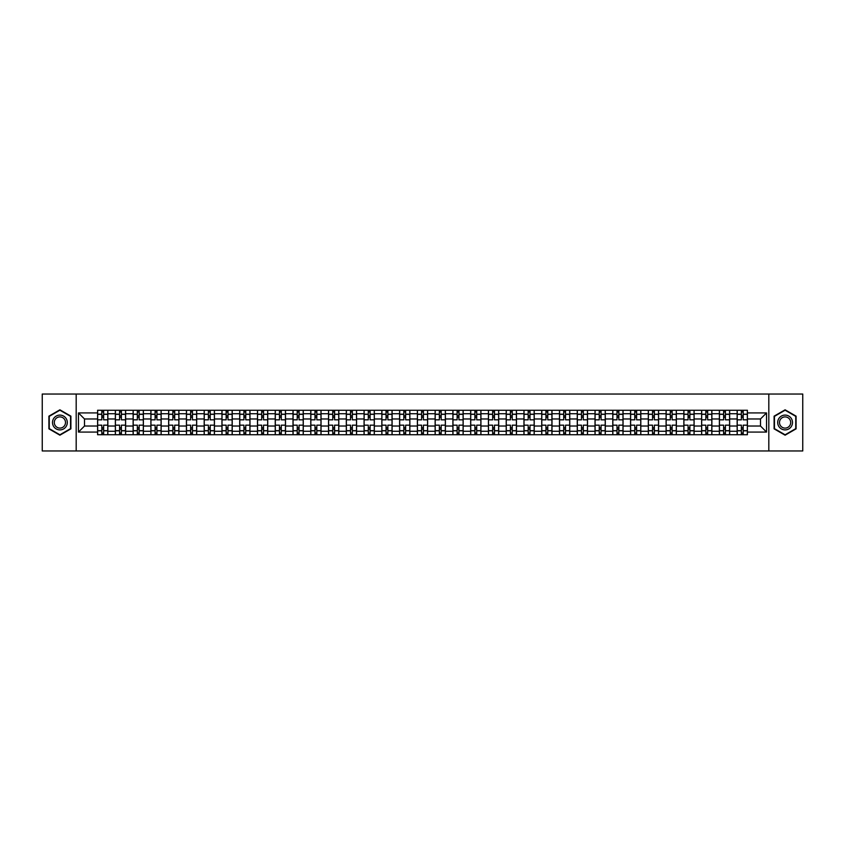 <?xml version="1.0" encoding="UTF-8"?>
<svg xmlns="http://www.w3.org/2000/svg" width="845" height="845" viewBox="0 0 845 845"><rect width="100%" height="100%" fill="white"/><g stroke="black" fill="none" stroke-linecap="round" stroke-linejoin="round"><path stroke-width="1.27" d="M768.813 450.966L802.75 450.966L802.75 394.034L42.25 394.034L42.25 450.966L768.813 450.966L768.813 394.034M115.364 434.742L115.364 413.733L107.843 413.733L107.843 434.742M107.843 413.733L107.843 410.258M115.364 413.733L115.364 410.258M125.609 410.258L125.609 434.742M133.13 434.742L133.13 410.258M143.375 410.258L143.375 434.742M150.896 434.742L150.896 410.258M161.141 410.258L161.141 434.742M168.662 434.742L168.662 410.258M178.908 410.258L178.908 434.742M186.428 434.742L186.428 410.258M196.674 410.258L196.674 434.742M204.194 434.742L204.194 410.258M214.44 410.258L214.44 434.742M221.95 434.742L221.95 410.258M232.206 410.258L232.206 434.742M239.716 434.742L239.716 410.258M249.972 410.258L249.972 434.742M257.482 434.742L257.482 410.258M267.738 410.258L267.738 434.742M275.248 434.742L275.248 410.258M285.504 410.258L285.504 434.742M293.014 434.742L293.014 410.258M303.27 410.258L303.27 434.742M310.78 434.742L310.78 410.258M321.037 410.258L321.037 434.742M328.547 434.742L328.547 410.258M338.792 410.258L338.792 434.742M346.313 434.742L346.313 410.258M356.558 410.258L356.558 434.742M364.079 434.742L364.079 410.258M374.324 410.258L374.324 434.742M381.845 434.742L381.845 410.258M392.091 410.258L392.091 434.742M399.611 434.742L399.611 410.258M409.857 410.258L409.857 434.742M417.377 434.742L417.377 410.258M427.623 410.258L427.623 434.742M435.143 434.742L435.143 410.258M445.389 410.258L445.389 434.742M452.909 434.742L452.909 410.258M463.155 410.258L463.155 434.742M470.676 434.742L470.676 410.258M480.921 410.258L480.921 434.742M488.442 434.742L488.442 410.258M498.687 410.258L498.687 434.742M506.208 434.742L506.208 410.258M516.453 410.258L516.453 434.742M523.963 434.742L523.963 410.258M534.22 410.258L534.22 434.742M541.729 434.742L541.729 410.258M551.986 410.258L551.986 434.742M559.496 434.742L559.496 410.258M569.752 410.258L569.752 434.742M577.262 434.742L577.262 410.258M587.518 410.258L587.518 434.742M595.028 434.742L595.028 410.258M605.284 410.258L605.284 434.742M612.794 434.742L612.794 410.258M623.05 410.258L623.05 434.742M630.56 434.742L630.56 410.258M640.806 410.258L640.806 434.742M648.326 434.742L648.326 410.258M658.572 410.258L658.572 434.742M666.092 434.742L666.092 410.258M676.338 410.258L676.338 434.742M683.859 434.742L683.859 410.258M694.104 410.258L694.104 434.742M701.625 434.742L701.625 410.258M711.87 410.258L711.87 434.742M719.391 434.742L719.391 410.258M729.636 410.258L729.636 434.742M737.157 434.742L737.157 410.258M737.157 426.028L729.636 426.028M719.391 426.028L711.87 426.028M701.625 426.028L694.104 426.028M683.859 426.028L676.338 426.028M666.092 426.028L658.572 426.028M648.326 426.028L640.806 426.028M630.56 426.028L623.05 426.028M612.794 426.028L605.284 426.028M595.028 426.028L587.518 426.028M577.262 426.028L569.752 426.028M559.496 426.028L551.986 426.028M541.729 426.028L534.22 426.028M523.963 426.028L516.453 426.028M506.208 426.028L498.687 426.028M488.442 426.028L480.921 426.028M470.676 426.028L463.155 426.028M452.909 426.028L445.389 426.028M435.143 426.028L427.623 426.028M417.377 426.028L409.857 426.028M399.611 426.028L392.091 426.028M381.845 426.028L374.324 426.028M364.079 426.028L356.558 426.028M346.313 426.028L338.792 426.028M328.547 426.028L321.037 426.028M310.78 426.028L303.27 426.028M293.014 426.028L285.504 426.028M275.248 426.028L267.738 426.028M257.482 426.028L249.972 426.028M239.716 426.028L232.206 426.028M221.95 426.028L214.44 426.028M204.194 426.028L196.674 426.028M186.428 426.028L178.908 426.028M168.662 426.028L161.141 426.028M150.896 426.028L143.375 426.028M133.13 426.028L125.609 426.028M115.364 426.028L107.843 426.028M737.157 418.972L729.636 418.972M719.391 418.972L711.87 418.972M701.625 418.972L694.104 418.972M683.859 418.972L676.338 418.972M666.092 418.972L658.572 418.972M648.326 418.972L640.806 418.972M630.56 418.972L623.05 418.972M612.794 418.972L605.284 418.972M595.028 418.972L587.518 418.972M577.262 418.972L569.752 418.972M559.496 418.972L551.986 418.972M541.729 418.972L534.22 418.972M523.963 418.972L516.453 418.972M506.208 418.972L498.687 418.972M488.442 418.972L480.921 418.972M470.676 418.972L463.155 418.972M452.909 418.972L445.389 418.972M435.143 418.972L427.623 418.972M417.377 418.972L409.857 418.972M399.611 418.972L392.091 418.972M381.845 418.972L374.324 418.972M364.079 418.972L356.558 418.972M346.313 418.972L338.792 418.972M328.547 418.972L321.037 418.972M310.78 418.972L303.27 418.972M293.014 418.972L285.504 418.972M275.248 418.972L267.738 418.972M257.482 418.972L249.972 418.972M239.716 418.972L232.206 418.972M221.95 418.972L214.44 418.972M204.194 418.972L196.674 418.972M186.428 418.972L178.908 418.972M168.662 418.972L161.141 418.972M150.896 418.972L143.375 418.972M133.13 418.972L125.609 418.972M115.364 418.972L107.843 418.972M84.5 426.028L97.597 426.028L97.597 418.972L84.5 418.972L84.5 426.028L78.469 432.07L78.469 412.93L97.597 412.93L97.597 418.972M747.402 418.972L747.402 426.028L760.5 426.028L760.5 418.972L747.402 418.972L747.402 410.258L97.597 410.258L97.597 412.93M747.402 412.93L766.531 412.93L766.531 432.07L747.402 432.07L747.402 426.028M97.597 426.028L97.597 434.742L747.402 434.742L747.402 432.07M97.597 432.07L78.469 432.07M76.187 450.966L76.187 394.034M70.895 416.152L59.9 409.814L48.915 416.152L48.915 428.848L59.9 435.186L70.895 428.848L70.895 416.152M796.085 416.152L785.1 409.814L774.104 416.152L774.104 428.848L785.1 435.186L796.085 428.848L796.085 416.152M103.629 433.031L101.812 433.031M101.812 411.969L103.629 411.969M121.395 433.031L119.578 433.031M119.578 411.969L121.395 411.969M139.161 433.031L137.344 433.031M137.344 411.969L139.161 411.969M156.927 433.031L155.11 433.031M155.11 411.969L156.927 411.969M174.693 433.031L172.876 433.031M172.876 411.969L174.693 411.969M192.459 433.031L190.643 433.031M190.643 411.969L192.459 411.969M210.225 433.031L208.398 433.031M208.398 411.969L210.225 411.969M227.992 433.031L226.164 433.031M226.164 411.969L227.992 411.969M245.758 433.031L243.93 433.031M243.93 411.969L245.758 411.969M263.524 433.031L261.696 433.031M261.696 411.969L263.524 411.969M281.29 433.031L279.463 433.031M279.463 411.969L281.29 411.969M299.056 433.031L297.229 433.031M297.229 411.969L299.056 411.969M316.822 433.031L314.995 433.031M314.995 411.969L316.822 411.969M334.588 433.031L332.761 433.031M332.761 411.969L334.588 411.969M352.344 433.031L350.527 433.031M350.527 411.969L352.344 411.969M370.11 433.031L368.293 433.031M368.293 411.969L370.11 411.969M387.876 433.031L386.059 433.031M386.059 411.969L387.876 411.969M405.642 433.031L403.825 433.031M403.825 411.969L405.642 411.969M423.408 433.031L421.592 433.031M421.592 411.969L423.408 411.969M441.174 433.031L439.358 433.031M439.358 411.969L441.174 411.969M458.941 433.031L457.124 433.031M457.124 411.969L458.941 411.969M476.707 433.031L474.89 433.031M474.89 411.969L476.707 411.969M494.473 433.031L492.656 433.031M492.656 411.969L494.473 411.969M512.239 433.031L510.412 433.031M510.412 411.969L512.239 411.969M530.005 433.031L528.178 433.031M528.178 411.969L530.005 411.969M547.771 433.031L545.944 433.031M545.944 411.969L547.771 411.969M565.537 433.031L563.71 433.031M563.71 411.969L565.537 411.969M583.303 433.031L581.476 433.031M581.476 411.969L583.303 411.969M601.07 433.031L599.242 433.031M599.242 411.969L601.07 411.969M618.836 433.031L617.008 433.031M617.008 411.969L618.836 411.969M636.602 433.031L634.775 433.031M634.775 411.969L636.602 411.969M654.357 433.031L652.541 433.031M652.541 411.969L654.357 411.969M672.124 433.031L670.307 433.031M670.307 411.969L672.124 411.969M689.89 433.031L688.073 433.031M688.073 411.969L689.89 411.969M707.656 433.031L705.839 433.031M705.839 411.969L707.656 411.969M725.422 433.031L723.605 433.031M723.605 411.969L725.422 411.969M743.188 433.031L741.371 433.031M741.371 411.969L743.188 411.969M78.469 412.93L84.5 418.972M760.5 426.028L766.531 432.07M760.5 418.972L766.531 412.93M107.79 434.742L107.79 419.828L103.629 419.828L103.629 410.258M101.812 410.258L101.812 419.828L97.65 419.828L97.65 410.258M107.79 419.828L107.79 410.258M97.65 434.742L97.65 425.172L101.812 425.172L101.812 434.742M103.629 434.742L103.629 425.172L107.79 425.172M101.812 417.314L103.629 417.314M97.65 425.172L97.65 419.828M103.629 427.686L101.812 427.686M103.629 433.263L101.812 433.263M101.812 429.165L103.629 429.165M103.629 415.835L101.812 415.835M101.812 411.737L103.629 411.737M53.488 426.197A7.404 7.404 0 0 0 63.607 428.911A7.404 7.404 0 0 0 66.311 418.803A7.404 7.404 0 0 0 56.203 416.089A7.404 7.404 0 0 0 53.488 426.197M55.052 425.299A5.609 5.609 0 0 0 62.699 427.359A5.609 5.609 0 0 0 64.759 419.701A5.609 5.609 0 0 0 57.101 417.641A5.609 5.609 0 0 0 55.052 425.299M59.9 410.205L70.547 416.353L70.547 428.647L59.9 434.795L49.253 428.647L49.253 416.353L59.9 410.205M778.689 426.197A7.404 7.404 0 0 0 788.797 428.911A7.404 7.404 0 0 0 791.511 418.803A7.404 7.404 0 0 0 781.393 416.089A7.404 7.404 0 0 0 778.689 426.197M780.241 425.299A5.609 5.609 0 0 0 787.899 427.359A5.609 5.609 0 0 0 789.948 419.701A5.609 5.609 0 0 0 782.301 417.641A5.609 5.609 0 0 0 780.241 425.299M785.1 410.205L795.747 416.353L795.747 428.647L785.1 434.795L774.453 428.647L774.453 416.353L785.1 410.205M125.556 434.742L125.556 419.828L121.395 419.828L121.395 410.258M119.578 410.258L119.578 419.828L115.416 419.828L115.416 410.258M125.556 419.828L125.556 410.258M115.416 434.742L115.416 425.172L119.578 425.172L119.578 434.742M121.395 434.742L121.395 425.172L125.556 425.172M119.578 417.314L121.395 417.314M115.416 425.172L115.416 419.828M121.395 427.686L119.578 427.686M121.395 433.263L119.578 433.263M119.578 429.165L121.395 429.165M121.395 415.835L119.578 415.835M119.578 411.737L121.395 411.737M143.323 434.742L143.323 419.828L139.161 419.828L139.161 410.258M137.344 410.258L137.344 419.828L133.183 419.828L133.183 410.258M143.323 419.828L143.323 410.258M133.183 434.742L133.183 425.172L137.344 425.172L137.344 434.742M139.161 434.742L139.161 425.172L143.323 425.172M137.344 417.314L139.161 417.314M133.183 425.172L133.183 419.828M139.161 427.686L137.344 427.686M139.161 433.263L137.344 433.263M137.344 429.165L139.161 429.165M139.161 415.835L137.344 415.835M137.344 411.737L139.161 411.737M161.089 434.742L161.089 419.828L156.927 419.828L156.927 410.258M155.11 410.258L155.11 419.828L150.949 419.828L150.949 410.258M161.089 419.828L161.089 410.258M150.949 434.742L150.949 425.172L155.11 425.172L155.11 434.742M156.927 434.742L156.927 425.172L161.089 425.172M155.11 417.314L156.927 417.314M150.949 425.172L150.949 419.828M156.927 427.686L155.11 427.686M156.927 433.263L155.11 433.263M155.11 429.165L156.927 429.165M156.927 415.835L155.11 415.835M155.11 411.737L156.927 411.737M178.855 434.742L178.855 419.828L174.693 419.828L174.693 410.258M172.876 410.258L172.876 419.828L168.715 419.828L168.715 410.258M178.855 419.828L178.855 410.258M168.715 434.742L168.715 425.172L172.876 425.172L172.876 434.742M174.693 434.742L174.693 425.172L178.855 425.172M172.876 417.314L174.693 417.314M168.715 425.172L168.715 419.828M174.693 427.686L172.876 427.686M174.693 433.263L172.876 433.263M172.876 429.165L174.693 429.165M174.693 415.835L172.876 415.835M172.876 411.737L174.693 411.737M196.621 434.742L196.621 419.828L192.459 419.828L192.459 410.258M190.643 410.258L190.643 419.828L186.481 419.828L186.481 410.258M196.621 419.828L196.621 410.258M186.481 434.742L186.481 425.172L190.643 425.172L190.643 434.742M192.459 434.742L192.459 425.172L196.621 425.172M190.643 417.314L192.459 417.314M186.481 425.172L186.481 419.828M192.459 427.686L190.643 427.686M192.459 433.263L190.643 433.263M190.643 429.165L192.459 429.165M192.459 415.835L190.643 415.835M190.643 411.737L192.459 411.737M214.376 434.742L214.376 419.828L210.225 419.828L210.225 410.258M208.398 410.258L208.398 419.828L204.247 419.828L204.247 410.258M214.376 419.828L214.376 410.258M204.247 434.742L204.247 425.172L208.398 425.172L208.398 434.742M210.225 434.742L210.225 425.172L214.376 425.172M208.398 417.314L210.225 417.314M204.247 425.172L204.247 419.828M210.225 427.686L208.398 427.686M210.225 433.263L208.398 433.263M208.398 429.165L210.225 429.165M210.225 415.835L208.398 415.835M208.398 411.737L210.225 411.737M232.143 434.742L232.143 419.828L227.992 419.828L227.992 410.258M226.164 410.258L226.164 419.828L222.013 419.828L222.013 410.258M232.143 419.828L232.143 410.258M222.013 434.742L222.013 425.172L226.164 425.172L226.164 434.742M227.992 434.742L227.992 425.172L232.143 425.172M226.164 417.314L227.992 417.314M222.013 425.172L222.013 419.828M227.992 427.686L226.164 427.686M227.992 433.263L226.164 433.263M226.164 429.165L227.992 429.165M227.992 415.835L226.164 415.835M226.164 411.737L227.992 411.737M249.909 434.742L249.909 419.828L245.758 419.828L245.758 410.258M243.93 410.258L243.93 419.828L239.779 419.828L239.779 410.258M249.909 419.828L249.909 410.258M239.779 434.742L239.779 425.172L243.93 425.172L243.93 434.742M245.758 434.742L245.758 425.172L249.909 425.172M243.93 417.314L245.758 417.314M239.779 425.172L239.779 419.828M245.758 427.686L243.93 427.686M245.758 433.263L243.93 433.263M243.93 429.165L245.758 429.165M245.758 415.835L243.93 415.835M243.93 411.737L245.758 411.737M267.675 434.742L267.675 419.828L263.524 419.828L263.524 410.258M261.696 410.258L261.696 419.828L257.545 419.828L257.545 410.258M267.675 419.828L267.675 410.258M257.545 434.742L257.545 425.172L261.696 425.172L261.696 434.742M263.524 434.742L263.524 425.172L267.675 425.172M261.696 417.314L263.524 417.314M257.545 425.172L257.545 419.828M263.524 427.686L261.696 427.686M263.524 433.263L261.696 433.263M261.696 429.165L263.524 429.165M263.524 415.835L261.696 415.835M261.696 411.737L263.524 411.737M285.441 434.742L285.441 419.828L281.29 419.828L281.29 410.258M279.463 410.258L279.463 419.828L275.312 419.828L275.312 410.258M285.441 419.828L285.441 410.258M275.312 434.742L275.312 425.172L279.463 425.172L279.463 434.742M281.29 434.742L281.29 425.172L285.441 425.172M279.463 417.314L281.29 417.314M275.312 425.172L275.312 419.828M281.29 427.686L279.463 427.686M281.29 433.263L279.463 433.263M279.463 429.165L281.29 429.165M281.29 415.835L279.463 415.835M279.463 411.737L281.29 411.737M303.207 434.742L303.207 419.828L299.056 419.828L299.056 410.258M297.229 410.258L297.229 419.828L293.078 419.828L293.078 410.258M303.207 419.828L303.207 410.258M293.078 434.742L293.078 425.172L297.229 425.172L297.229 434.742M299.056 434.742L299.056 425.172L303.207 425.172M297.229 417.314L299.056 417.314M293.078 425.172L293.078 419.828M299.056 427.686L297.229 427.686M299.056 433.263L297.229 433.263M297.229 429.165L299.056 429.165M299.056 415.835L297.229 415.835M297.229 411.737L299.056 411.737M320.973 434.742L320.973 419.828L316.822 419.828L316.822 410.258M314.995 410.258L314.995 419.828L310.844 419.828L310.844 410.258M320.973 419.828L320.973 410.258M310.844 434.742L310.844 425.172L314.995 425.172L314.995 434.742M316.822 434.742L316.822 425.172L320.973 425.172M314.995 417.314L316.822 417.314M310.844 425.172L310.844 419.828M316.822 427.686L314.995 427.686M316.822 433.263L314.995 433.263M314.995 429.165L316.822 429.165M316.822 415.835L314.995 415.835M314.995 411.737L316.822 411.737M338.739 434.742L338.739 419.828L334.588 419.828L334.588 410.258M332.761 410.258L332.761 419.828L328.61 419.828L328.61 410.258M338.739 419.828L338.739 410.258M328.61 434.742L328.61 425.172L332.761 425.172L332.761 434.742M334.588 434.742L334.588 425.172L338.739 425.172M332.761 417.314L334.588 417.314M328.61 425.172L328.61 419.828M334.588 427.686L332.761 427.686M334.588 433.263L332.761 433.263M332.761 429.165L334.588 429.165M334.588 415.835L332.761 415.835M332.761 411.737L334.588 411.737M356.505 434.742L356.505 419.828L352.344 419.828L352.344 410.258M350.527 410.258L350.527 419.828L346.365 419.828L346.365 410.258M356.505 419.828L356.505 410.258M346.365 434.742L346.365 425.172L350.527 425.172L350.527 434.742M352.344 434.742L352.344 425.172L356.505 425.172M350.527 417.314L352.344 417.314M346.365 425.172L346.365 419.828M352.344 427.686L350.527 427.686M352.344 433.263L350.527 433.263M350.527 429.165L352.344 429.165M352.344 415.835L350.527 415.835M350.527 411.737L352.344 411.737M374.272 434.742L374.272 419.828L370.11 419.828L370.11 410.258M368.293 410.258L368.293 419.828L364.132 419.828L364.132 410.258M374.272 419.828L374.272 410.258M364.132 434.742L364.132 425.172L368.293 425.172L368.293 434.742M370.11 434.742L370.11 425.172L374.272 425.172M368.293 417.314L370.11 417.314M364.132 425.172L364.132 419.828M370.11 427.686L368.293 427.686M370.11 433.263L368.293 433.263M368.293 429.165L370.11 429.165M370.11 415.835L368.293 415.835M368.293 411.737L370.11 411.737M392.038 434.742L392.038 419.828L387.876 419.828L387.876 410.258M386.059 410.258L386.059 419.828L381.898 419.828L381.898 410.258M392.038 419.828L392.038 410.258M381.898 434.742L381.898 425.172L386.059 425.172L386.059 434.742M387.876 434.742L387.876 425.172L392.038 425.172M386.059 417.314L387.876 417.314M381.898 425.172L381.898 419.828M387.876 427.686L386.059 427.686M387.876 433.263L386.059 433.263M386.059 429.165L387.876 429.165M387.876 415.835L386.059 415.835M386.059 411.737L387.876 411.737M409.804 434.742L409.804 419.828L405.642 419.828L405.642 410.258M403.825 410.258L403.825 419.828L399.664 419.828L399.664 410.258M409.804 419.828L409.804 410.258M399.664 434.742L399.664 425.172L403.825 425.172L403.825 434.742M405.642 434.742L405.642 425.172L409.804 425.172M403.825 417.314L405.642 417.314M399.664 425.172L399.664 419.828M405.642 427.686L403.825 427.686M405.642 433.263L403.825 433.263M403.825 429.165L405.642 429.165M405.642 415.835L403.825 415.835M403.825 411.737L405.642 411.737M427.57 434.742L427.57 419.828L423.408 419.828L423.408 410.258M421.592 410.258L421.592 419.828L417.43 419.828L417.43 410.258M427.57 419.828L427.57 410.258M417.43 434.742L417.43 425.172L421.592 425.172L421.592 434.742M423.408 434.742L423.408 425.172L427.57 425.172M421.592 417.314L423.408 417.314M417.43 425.172L417.43 419.828M423.408 427.686L421.592 427.686M423.408 433.263L421.592 433.263M421.592 429.165L423.408 429.165M423.408 415.835L421.592 415.835M421.592 411.737L423.408 411.737M445.336 434.742L445.336 419.828L441.174 419.828L441.174 410.258M439.358 410.258L439.358 419.828L435.196 419.828L435.196 410.258M445.336 419.828L445.336 410.258M435.196 434.742L435.196 425.172L439.358 425.172L439.358 434.742M441.174 434.742L441.174 425.172L445.336 425.172M439.358 417.314L441.174 417.314M435.196 425.172L435.196 419.828M441.174 427.686L439.358 427.686M441.174 433.263L439.358 433.263M439.358 429.165L441.174 429.165M441.174 415.835L439.358 415.835M439.358 411.737L441.174 411.737M463.102 434.742L463.102 419.828L458.941 419.828L458.941 410.258M457.124 410.258L457.124 419.828L452.962 419.828L452.962 410.258M463.102 419.828L463.102 410.258M452.962 434.742L452.962 425.172L457.124 425.172L457.124 434.742M458.941 434.742L458.941 425.172L463.102 425.172M457.124 417.314L458.941 417.314M452.962 425.172L452.962 419.828M458.941 427.686L457.124 427.686M458.941 433.263L457.124 433.263M457.124 429.165L458.941 429.165M458.941 415.835L457.124 415.835M457.124 411.737L458.941 411.737M480.868 434.742L480.868 419.828L476.707 419.828L476.707 410.258M474.89 410.258L474.89 419.828L470.728 419.828L470.728 410.258M480.868 419.828L480.868 410.258M470.728 434.742L470.728 425.172L474.89 425.172L474.89 434.742M476.707 434.742L476.707 425.172L480.868 425.172M474.89 417.314L476.707 417.314M470.728 425.172L470.728 419.828M476.707 427.686L474.89 427.686M476.707 433.263L474.89 433.263M474.89 429.165L476.707 429.165M476.707 415.835L474.89 415.835M474.89 411.737L476.707 411.737M498.634 434.742L498.634 419.828L494.473 419.828L494.473 410.258M492.656 410.258L492.656 419.828L488.494 419.828L488.494 410.258M498.634 419.828L498.634 410.258M488.494 434.742L488.494 425.172L492.656 425.172L492.656 434.742M494.473 434.742L494.473 425.172L498.634 425.172M492.656 417.314L494.473 417.314M488.494 425.172L488.494 419.828M494.473 427.686L492.656 427.686M494.473 433.263L492.656 433.263M492.656 429.165L494.473 429.165M494.473 415.835L492.656 415.835M492.656 411.737L494.473 411.737M516.39 434.742L516.39 419.828L512.239 419.828L512.239 410.258M510.412 410.258L510.412 419.828L506.261 419.828L506.261 410.258M516.39 419.828L516.39 410.258M506.261 434.742L506.261 425.172L510.412 425.172L510.412 434.742M512.239 434.742L512.239 425.172L516.39 425.172M510.412 417.314L512.239 417.314M506.261 425.172L506.261 419.828M512.239 427.686L510.412 427.686M512.239 433.263L510.412 433.263M510.412 429.165L512.239 429.165M512.239 415.835L510.412 415.835M510.412 411.737L512.239 411.737M534.156 434.742L534.156 419.828L530.005 419.828L530.005 410.258M528.178 410.258L528.178 419.828L524.027 419.828L524.027 410.258M534.156 419.828L534.156 410.258M524.027 434.742L524.027 425.172L528.178 425.172L528.178 434.742M530.005 434.742L530.005 425.172L534.156 425.172M528.178 417.314L530.005 417.314M524.027 425.172L524.027 419.828M530.005 427.686L528.178 427.686M530.005 433.263L528.178 433.263M528.178 429.165L530.005 429.165M530.005 415.835L528.178 415.835M528.178 411.737L530.005 411.737M551.922 434.742L551.922 419.828L547.771 419.828L547.771 410.258M545.944 410.258L545.944 419.828L541.793 419.828L541.793 410.258M551.922 419.828L551.922 410.258M541.793 434.742L541.793 425.172L545.944 425.172L545.944 434.742M547.771 434.742L547.771 425.172L551.922 425.172M545.944 417.314L547.771 417.314M541.793 425.172L541.793 419.828M547.771 427.686L545.944 427.686M547.771 433.263L545.944 433.263M545.944 429.165L547.771 429.165M547.771 415.835L545.944 415.835M545.944 411.737L547.771 411.737M569.688 434.742L569.688 419.828L565.537 419.828L565.537 410.258M563.71 410.258L563.71 419.828L559.559 419.828L559.559 410.258M569.688 419.828L569.688 410.258M559.559 434.742L559.559 425.172L563.71 425.172L563.71 434.742M565.537 434.742L565.537 425.172L569.688 425.172M563.71 417.314L565.537 417.314M559.559 425.172L559.559 419.828M565.537 427.686L563.71 427.686M565.537 433.263L563.71 433.263M563.71 429.165L565.537 429.165M565.537 415.835L563.71 415.835M563.71 411.737L565.537 411.737M587.455 434.742L587.455 419.828L583.303 419.828L583.303 410.258M581.476 410.258L581.476 419.828L577.325 419.828L577.325 410.258M587.455 419.828L587.455 410.258M577.325 434.742L577.325 425.172L581.476 425.172L581.476 434.742M583.303 434.742L583.303 425.172L587.455 425.172M581.476 417.314L583.303 417.314M577.325 425.172L577.325 419.828M583.303 427.686L581.476 427.686M583.303 433.263L581.476 433.263M581.476 429.165L583.303 429.165M583.303 415.835L581.476 415.835M581.476 411.737L583.303 411.737M605.221 434.742L605.221 419.828L601.07 419.828L601.07 410.258M599.242 410.258L599.242 419.828L595.091 419.828L595.091 410.258M605.221 419.828L605.221 410.258M595.091 434.742L595.091 425.172L599.242 425.172L599.242 434.742M601.07 434.742L601.07 425.172L605.221 425.172M599.242 417.314L601.07 417.314M595.091 425.172L595.091 419.828M601.07 427.686L599.242 427.686M601.07 433.263L599.242 433.263M599.242 429.165L601.07 429.165M601.07 415.835L599.242 415.835M599.242 411.737L601.07 411.737M622.987 434.742L622.987 419.828L618.836 419.828L618.836 410.258M617.008 410.258L617.008 419.828L612.857 419.828L612.857 410.258M622.987 419.828L622.987 410.258M612.857 434.742L612.857 425.172L617.008 425.172L617.008 434.742M618.836 434.742L618.836 425.172L622.987 425.172M617.008 417.314L618.836 417.314M612.857 425.172L612.857 419.828M618.836 427.686L617.008 427.686M618.836 433.263L617.008 433.263M617.008 429.165L618.836 429.165M618.836 415.835L617.008 415.835M617.008 411.737L618.836 411.737M640.753 434.742L640.753 419.828L636.602 419.828L636.602 410.258M634.775 410.258L634.775 419.828L630.623 419.828L630.623 410.258M640.753 419.828L640.753 410.258M630.623 434.742L630.623 425.172L634.775 425.172L634.775 434.742M636.602 434.742L636.602 425.172L640.753 425.172M634.775 417.314L636.602 417.314M630.623 425.172L630.623 419.828M636.602 427.686L634.775 427.686M636.602 433.263L634.775 433.263M634.775 429.165L636.602 429.165M636.602 415.835L634.775 415.835M634.775 411.737L636.602 411.737M658.519 434.742L658.519 419.828L654.357 419.828L654.357 410.258M652.541 410.258L652.541 419.828L648.379 419.828L648.379 410.258M658.519 419.828L658.519 410.258M648.379 434.742L648.379 425.172L652.541 425.172L652.541 434.742M654.357 434.742L654.357 425.172L658.519 425.172M652.541 417.314L654.357 417.314M648.379 425.172L648.379 419.828M654.357 427.686L652.541 427.686M654.357 433.263L652.541 433.263M652.541 429.165L654.357 429.165M654.357 415.835L652.541 415.835M652.541 411.737L654.357 411.737M676.285 434.742L676.285 419.828L672.124 419.828L672.124 410.258M670.307 410.258L670.307 419.828L666.145 419.828L666.145 410.258M676.285 419.828L676.285 410.258M666.145 434.742L666.145 425.172L670.307 425.172L670.307 434.742M672.124 434.742L672.124 425.172L676.285 425.172M670.307 417.314L672.124 417.314M666.145 425.172L666.145 419.828M672.124 427.686L670.307 427.686M672.124 433.263L670.307 433.263M670.307 429.165L672.124 429.165M672.124 415.835L670.307 415.835M670.307 411.737L672.124 411.737M694.051 434.742L694.051 419.828L689.89 419.828L689.89 410.258M688.073 410.258L688.073 419.828L683.911 419.828L683.911 410.258M694.051 419.828L694.051 410.258M683.911 434.742L683.911 425.172L688.073 425.172L688.073 434.742M689.89 434.742L689.89 425.172L694.051 425.172M688.073 417.314L689.89 417.314M683.911 425.172L683.911 419.828M689.89 427.686L688.073 427.686M689.89 433.263L688.073 433.263M688.073 429.165L689.89 429.165M689.89 415.835L688.073 415.835M688.073 411.737L689.89 411.737M711.817 434.742L711.817 419.828L707.656 419.828L707.656 410.258M705.839 410.258L705.839 419.828L701.677 419.828L701.677 410.258M711.817 419.828L711.817 410.258M701.677 434.742L701.677 425.172L705.839 425.172L705.839 434.742M707.656 434.742L707.656 425.172L711.817 425.172M705.839 417.314L707.656 417.314M701.677 425.172L701.677 419.828M707.656 427.686L705.839 427.686M707.656 433.263L705.839 433.263M705.839 429.165L707.656 429.165M707.656 415.835L705.839 415.835M705.839 411.737L707.656 411.737M729.584 434.742L729.584 419.828L725.422 419.828L725.422 410.258M723.605 410.258L723.605 419.828L719.444 419.828L719.444 410.258M729.584 419.828L729.584 410.258M719.444 434.742L719.444 425.172L723.605 425.172L723.605 434.742M725.422 434.742L725.422 425.172L729.584 425.172M723.605 417.314L725.422 417.314M719.444 425.172L719.444 419.828M725.422 427.686L723.605 427.686M725.422 433.263L723.605 433.263M723.605 429.165L725.422 429.165M725.422 415.835L723.605 415.835M723.605 411.737L725.422 411.737M747.35 434.742L747.35 419.828L743.188 419.828L743.188 410.258M741.371 410.258L741.371 419.828L737.21 419.828L737.21 410.258M747.35 419.828L747.35 410.258M737.21 434.742L737.21 425.172L741.371 425.172L741.371 434.742M743.188 434.742L743.188 425.172L747.35 425.172M741.371 417.314L743.188 417.314M737.21 425.172L737.21 419.828M743.188 427.686L741.371 427.686M743.188 433.263L741.371 433.263M741.371 429.165L743.188 429.165M743.188 415.835L741.371 415.835M741.371 411.737L743.188 411.737M719.391 413.733L711.87 413.733M701.625 413.733L694.104 413.733M683.859 413.733L676.338 413.733M666.092 413.733L658.572 413.733M648.326 413.733L640.806 413.733M630.56 413.733L623.05 413.733M612.794 413.733L605.284 413.733M595.028 413.733L587.518 413.733M577.262 413.733L569.752 413.733M559.496 413.733L551.986 413.733M541.729 413.733L534.22 413.733M523.963 413.733L516.453 413.733M506.208 413.733L498.687 413.733M488.442 413.733L480.921 413.733M470.676 413.733L463.155 413.733M452.909 413.733L445.389 413.733M435.143 413.733L427.623 413.733M417.377 413.733L409.857 413.733M399.611 413.733L392.091 413.733M381.845 413.733L374.324 413.733M364.079 413.733L356.558 413.733M346.313 413.733L338.792 413.733M328.547 413.733L321.037 413.733M310.78 413.733L303.27 413.733M293.014 413.733L285.504 413.733M275.248 413.733L267.738 413.733M257.482 413.733L249.972 413.733M239.716 413.733L232.206 413.733M221.95 413.733L214.44 413.733M204.194 413.733L196.674 413.733M186.428 413.733L178.908 413.733M168.662 413.733L161.141 413.733M150.896 413.733L143.375 413.733M133.13 413.733L125.609 413.733M737.157 413.733L729.636 413.733M719.391 431.267L711.87 431.267M701.625 431.267L694.104 431.267M683.859 431.267L676.338 431.267M666.092 431.267L658.572 431.267M648.326 431.267L640.806 431.267M630.56 431.267L623.05 431.267M612.794 431.267L605.284 431.267M595.028 431.267L587.518 431.267M577.262 431.267L569.752 431.267M559.496 431.267L551.986 431.267M541.729 431.267L534.22 431.267M523.963 431.267L516.453 431.267M506.208 431.267L498.687 431.267M488.442 431.267L480.921 431.267M470.676 431.267L463.155 431.267M452.909 431.267L445.389 431.267M435.143 431.267L427.623 431.267M417.377 431.267L409.857 431.267M399.611 431.267L392.091 431.267M381.845 431.267L374.324 431.267M364.079 431.267L356.558 431.267M346.313 431.267L338.792 431.267M328.547 431.267L321.037 431.267M310.78 431.267L303.27 431.267M293.014 431.267L285.504 431.267M275.248 431.267L267.738 431.267M257.482 431.267L249.972 431.267M239.716 431.267L232.206 431.267M221.95 431.267L214.44 431.267M204.194 431.267L196.674 431.267M186.428 431.267L178.908 431.267M168.662 431.267L161.141 431.267M150.896 431.267L143.375 431.267M133.13 431.267L125.609 431.267M115.364 431.267L107.843 431.267M737.157 431.267L729.636 431.267M107.79 414.187L103.629 414.187M101.812 414.187L97.65 414.187M101.812 414.335L97.65 414.335M101.812 430.665L97.65 430.665M101.812 430.813L97.65 430.813M107.79 430.813L103.629 430.813M107.79 414.335L103.629 414.335M107.79 430.665L103.629 430.665M125.556 414.187L121.395 414.187M119.578 414.187L115.416 414.187M119.578 414.335L115.416 414.335M119.578 430.665L115.416 430.665M119.578 430.813L115.416 430.813M125.556 430.813L121.395 430.813M125.556 414.335L121.395 414.335M125.556 430.665L121.395 430.665M143.323 414.187L139.161 414.187M137.344 414.187L133.183 414.187M137.344 414.335L133.183 414.335M137.344 430.665L133.183 430.665M137.344 430.813L133.183 430.813M143.323 430.813L139.161 430.813M143.323 414.335L139.161 414.335M143.323 430.665L139.161 430.665M161.089 414.187L156.927 414.187M155.11 414.187L150.949 414.187M155.11 414.335L150.949 414.335M155.11 430.665L150.949 430.665M155.11 430.813L150.949 430.813M161.089 430.813L156.927 430.813M161.089 414.335L156.927 414.335M161.089 430.665L156.927 430.665M178.855 414.187L174.693 414.187M172.876 414.187L168.715 414.187M172.876 414.335L168.715 414.335M172.876 430.665L168.715 430.665M172.876 430.813L168.715 430.813M178.855 430.813L174.693 430.813M178.855 414.335L174.693 414.335M178.855 430.665L174.693 430.665M196.621 414.187L192.459 414.187M190.643 414.187L186.481 414.187M190.643 414.335L186.481 414.335M190.643 430.665L186.481 430.665M190.643 430.813L186.481 430.813M196.621 430.813L192.459 430.813M196.621 414.335L192.459 414.335M196.621 430.665L192.459 430.665M214.376 414.187L210.225 414.187M208.398 414.187L204.247 414.187M208.398 414.335L204.247 414.335M208.398 430.665L204.247 430.665M208.398 430.813L204.247 430.813M214.376 430.813L210.225 430.813M214.376 414.335L210.225 414.335M214.376 430.665L210.225 430.665M232.143 414.187L227.992 414.187M226.164 414.187L222.013 414.187M226.164 414.335L222.013 414.335M226.164 430.665L222.013 430.665M226.164 430.813L222.013 430.813M232.143 430.813L227.992 430.813M232.143 414.335L227.992 414.335M232.143 430.665L227.992 430.665M249.909 414.187L245.758 414.187M243.93 414.187L239.779 414.187M243.93 414.335L239.779 414.335M243.93 430.665L239.779 430.665M243.93 430.813L239.779 430.813M249.909 430.813L245.758 430.813M249.909 414.335L245.758 414.335M249.909 430.665L245.758 430.665M267.675 414.187L263.524 414.187M261.696 414.187L257.545 414.187M261.696 414.335L257.545 414.335M261.696 430.665L257.545 430.665M261.696 430.813L257.545 430.813M267.675 430.813L263.524 430.813M267.675 414.335L263.524 414.335M267.675 430.665L263.524 430.665M285.441 414.187L281.29 414.187M279.463 414.187L275.312 414.187M279.463 414.335L275.312 414.335M279.463 430.665L275.312 430.665M279.463 430.813L275.312 430.813M285.441 430.813L281.29 430.813M285.441 414.335L281.29 414.335M285.441 430.665L281.29 430.665M303.207 414.187L299.056 414.187M297.229 414.187L293.078 414.187M297.229 414.335L293.078 414.335M297.229 430.665L293.078 430.665M297.229 430.813L293.078 430.813M303.207 430.813L299.056 430.813M303.207 414.335L299.056 414.335M303.207 430.665L299.056 430.665M320.973 414.187L316.822 414.187M314.995 414.187L310.844 414.187M314.995 414.335L310.844 414.335M314.995 430.665L310.844 430.665M314.995 430.813L310.844 430.813M320.973 430.813L316.822 430.813M320.973 414.335L316.822 414.335M320.973 430.665L316.822 430.665M338.739 414.187L334.588 414.187M332.761 414.187L328.61 414.187M332.761 414.335L328.61 414.335M332.761 430.665L328.61 430.665M332.761 430.813L328.61 430.813M338.739 430.813L334.588 430.813M338.739 414.335L334.588 414.335M338.739 430.665L334.588 430.665M356.505 414.187L352.344 414.187M350.527 414.187L346.365 414.187M350.527 414.335L346.365 414.335M350.527 430.665L346.365 430.665M350.527 430.813L346.365 430.813M356.505 430.813L352.344 430.813M356.505 414.335L352.344 414.335M356.505 430.665L352.344 430.665M374.272 414.187L370.11 414.187M368.293 414.187L364.132 414.187M368.293 414.335L364.132 414.335M368.293 430.665L364.132 430.665M368.293 430.813L364.132 430.813M374.272 430.813L370.11 430.813M374.272 414.335L370.11 414.335M374.272 430.665L370.11 430.665M392.038 414.187L387.876 414.187M386.059 414.187L381.898 414.187M386.059 414.335L381.898 414.335M386.059 430.665L381.898 430.665M386.059 430.813L381.898 430.813M392.038 430.813L387.876 430.813M392.038 414.335L387.876 414.335M392.038 430.665L387.876 430.665M409.804 414.187L405.642 414.187M403.825 414.187L399.664 414.187M403.825 414.335L399.664 414.335M403.825 430.665L399.664 430.665M403.825 430.813L399.664 430.813M409.804 430.813L405.642 430.813M409.804 414.335L405.642 414.335M409.804 430.665L405.642 430.665M427.57 414.187L423.408 414.187M421.592 414.187L417.43 414.187M421.592 414.335L417.43 414.335M421.592 430.665L417.43 430.665M421.592 430.813L417.43 430.813M427.57 430.813L423.408 430.813M427.57 414.335L423.408 414.335M427.57 430.665L423.408 430.665M445.336 414.187L441.174 414.187M439.358 414.187L435.196 414.187M439.358 414.335L435.196 414.335M439.358 430.665L435.196 430.665M439.358 430.813L435.196 430.813M445.336 430.813L441.174 430.813M445.336 414.335L441.174 414.335M445.336 430.665L441.174 430.665M463.102 414.187L458.941 414.187M457.124 414.187L452.962 414.187M457.124 414.335L452.962 414.335M457.124 430.665L452.962 430.665M457.124 430.813L452.962 430.813M463.102 430.813L458.941 430.813M463.102 414.335L458.941 414.335M463.102 430.665L458.941 430.665M480.868 414.187L476.707 414.187M474.89 414.187L470.728 414.187M474.89 414.335L470.728 414.335M474.89 430.665L470.728 430.665M474.89 430.813L470.728 430.813M480.868 430.813L476.707 430.813M480.868 414.335L476.707 414.335M480.868 430.665L476.707 430.665M498.634 414.187L494.473 414.187M492.656 414.187L488.494 414.187M492.656 414.335L488.494 414.335M492.656 430.665L488.494 430.665M492.656 430.813L488.494 430.813M498.634 430.813L494.473 430.813M498.634 414.335L494.473 414.335M498.634 430.665L494.473 430.665M516.39 414.187L512.239 414.187M510.412 414.187L506.261 414.187M510.412 414.335L506.261 414.335M510.412 430.665L506.261 430.665M510.412 430.813L506.261 430.813M516.39 430.813L512.239 430.813M516.39 414.335L512.239 414.335M516.39 430.665L512.239 430.665M534.156 414.187L530.005 414.187M528.178 414.187L524.027 414.187M528.178 414.335L524.027 414.335M528.178 430.665L524.027 430.665M528.178 430.813L524.027 430.813M534.156 430.813L530.005 430.813M534.156 414.335L530.005 414.335M534.156 430.665L530.005 430.665M551.922 414.187L547.771 414.187M545.944 414.187L541.793 414.187M545.944 414.335L541.793 414.335M545.944 430.665L541.793 430.665M545.944 430.813L541.793 430.813M551.922 430.813L547.771 430.813M551.922 414.335L547.771 414.335M551.922 430.665L547.771 430.665M569.688 414.187L565.537 414.187M563.71 414.187L559.559 414.187M563.71 414.335L559.559 414.335M563.71 430.665L559.559 430.665M563.71 430.813L559.559 430.813M569.688 430.813L565.537 430.813M569.688 414.335L565.537 414.335M569.688 430.665L565.537 430.665M587.455 414.187L583.303 414.187M581.476 414.187L577.325 414.187M581.476 414.335L577.325 414.335M581.476 430.665L577.325 430.665M581.476 430.813L577.325 430.813M587.455 430.813L583.303 430.813M587.455 414.335L583.303 414.335M587.455 430.665L583.303 430.665M605.221 414.187L601.07 414.187M599.242 414.187L595.091 414.187M599.242 414.335L595.091 414.335M599.242 430.665L595.091 430.665M599.242 430.813L595.091 430.813M605.221 430.813L601.07 430.813M605.221 414.335L601.07 414.335M605.221 430.665L601.07 430.665M622.987 414.187L618.836 414.187M617.008 414.187L612.857 414.187M617.008 414.335L612.857 414.335M617.008 430.665L612.857 430.665M617.008 430.813L612.857 430.813M622.987 430.813L618.836 430.813M622.987 414.335L618.836 414.335M622.987 430.665L618.836 430.665M640.753 414.187L636.602 414.187M634.775 414.187L630.623 414.187M634.775 414.335L630.623 414.335M634.775 430.665L630.623 430.665M634.775 430.813L630.623 430.813M640.753 430.813L636.602 430.813M640.753 414.335L636.602 414.335M640.753 430.665L636.602 430.665M658.519 414.187L654.357 414.187M652.541 414.187L648.379 414.187M652.541 414.335L648.379 414.335M652.541 430.665L648.379 430.665M652.541 430.813L648.379 430.813M658.519 430.813L654.357 430.813M658.519 414.335L654.357 414.335M658.519 430.665L654.357 430.665M676.285 414.187L672.124 414.187M670.307 414.187L666.145 414.187M670.307 414.335L666.145 414.335M670.307 430.665L666.145 430.665M670.307 430.813L666.145 430.813M676.285 430.813L672.124 430.813M676.285 414.335L672.124 414.335M676.285 430.665L672.124 430.665M694.051 414.187L689.89 414.187M688.073 414.187L683.911 414.187M688.073 414.335L683.911 414.335M688.073 430.665L683.911 430.665M688.073 430.813L683.911 430.813M694.051 430.813L689.89 430.813M694.051 414.335L689.89 414.335M694.051 430.665L689.89 430.665M711.817 414.187L707.656 414.187M705.839 414.187L701.677 414.187M705.839 414.335L701.677 414.335M705.839 430.665L701.677 430.665M705.839 430.813L701.677 430.813M711.817 430.813L707.656 430.813M711.817 414.335L707.656 414.335M711.817 430.665L707.656 430.665M729.584 414.187L725.422 414.187M723.605 414.187L719.444 414.187M723.605 414.335L719.444 414.335M723.605 430.665L719.444 430.665M723.605 430.813L719.444 430.813M729.584 430.813L725.422 430.813M729.584 414.335L725.422 414.335M729.584 430.665L725.422 430.665M747.35 414.187L743.188 414.187M741.371 414.187L737.21 414.187M741.371 414.335L737.21 414.335M741.371 430.665L737.21 430.665M741.371 430.813L737.21 430.813M747.35 430.813L743.188 430.813M747.35 414.335L743.188 414.335M747.35 430.665L743.188 430.665"/></g></svg>
